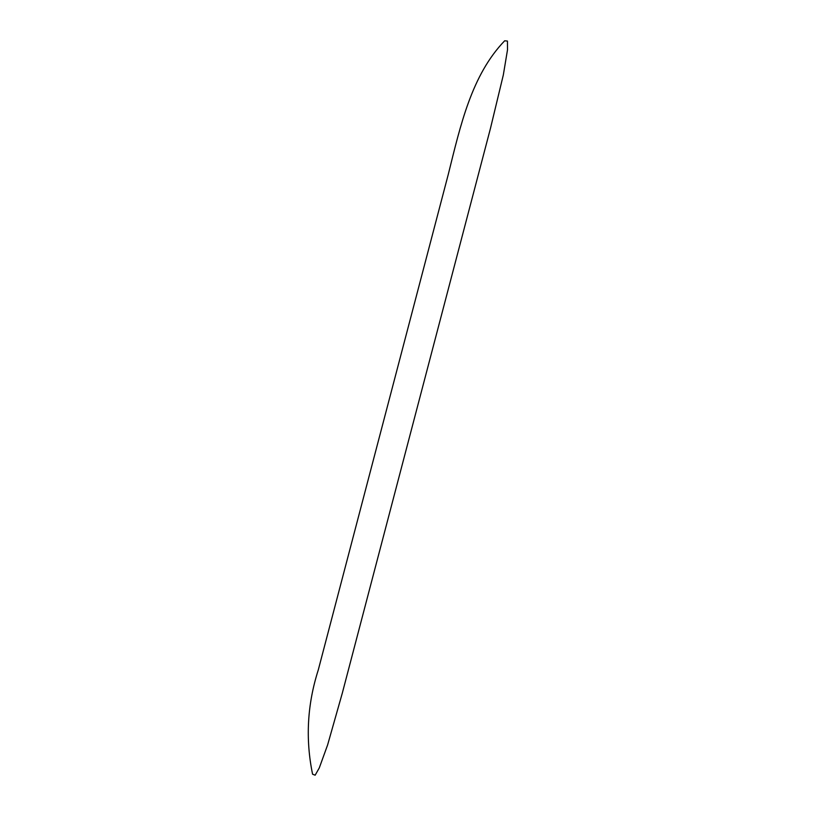 <?xml version="1.0" encoding="UTF-8"?>
<svg xmlns="http://www.w3.org/2000/svg" width="816" height="816" viewBox="0 0 816 816"><rect width="100%" height="100%" fill="white"/><g stroke="black" fill="none" stroke-linecap="round" stroke-linejoin="round"><path stroke-width="1.22" d="M312.579 774.2L315.149 775.2L319.291 767.897L327.614 744.937L342.251 693.345L490.487 128.285L503.329 74.939L507.501 49.847L507.45 41.055L504.655 40.8C471.628 75.082 460.53 125.123 448.27 174.42L318.271 669.987C307.244 704.463 305.347 739.204 312.579 774.2"/></g></svg>
